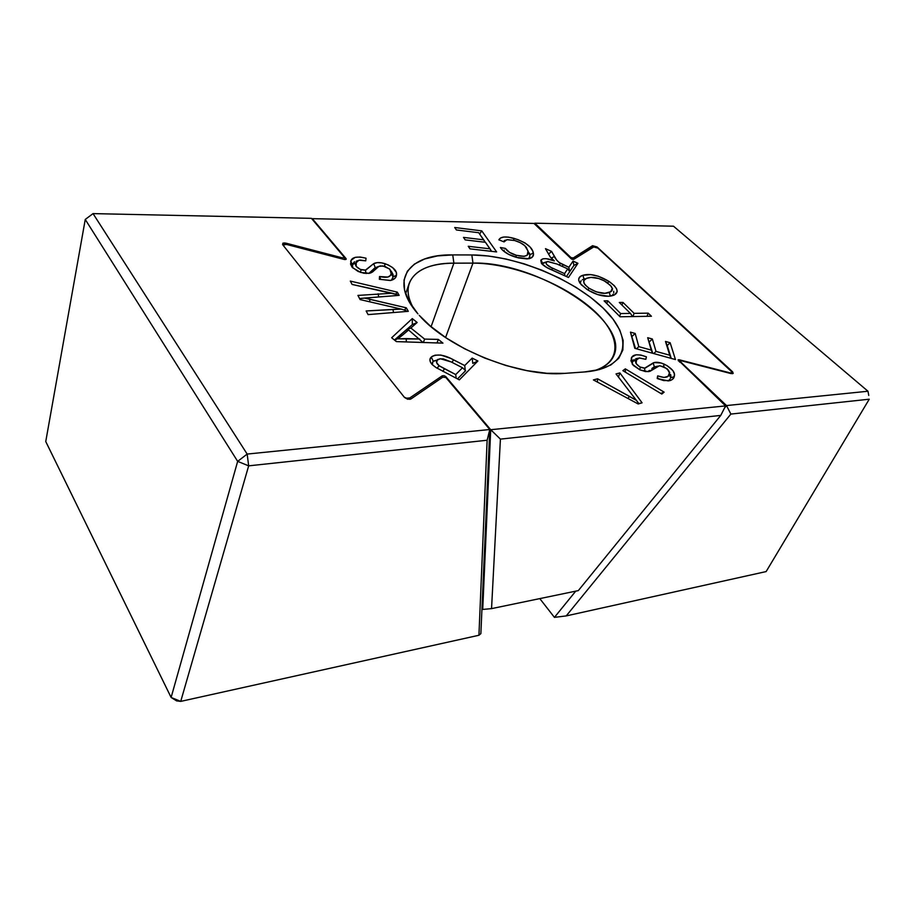 <?xml version="1.0" encoding="UTF-8"?>
<svg xmlns="http://www.w3.org/2000/svg" width="915" height="915" viewBox="0 0 915 915"><rect width="100%" height="100%" fill="white"/><g stroke="black" fill="none" stroke-linecap="round" stroke-linejoin="round"><path stroke-width="1.37" d="M564.761 373.366C520.715 377.632 447.652 348.489 419.242 315.343L430.359 326.072L446.12 337.875L464.534 348.729L484.778 358.085L505.904 365.497L526.914 370.644L546.827 373.286L564.761 373.366L584.513 371.959L599.325 369.591L610.865 364.948L618.769 358.291L622.863 349.976L623.149 340.403L619.752 329.949L612.958 319.038L603.099 308.058L590.598 297.364L575.924 287.299L559.591 278.183L542.103 270.268L524.021 263.794L505.904 258.991L488.313 255.994L471.831 254.953L452.742 254.908L437.564 255.903L424.594 258.991L414.369 264.126L407.381 271.206L404.041 280.047L404.613 290.352L409.257 301.767L417.915 313.845C388.212 280.196 408.719 253.947 452.742 254.908L453.897 263.165L431.091 326.689L453.897 263.165L472.975 263.12L445.571 337.521L472.975 263.12C536.293 261.061 631.201 321.119 613.61 356.129C610.522 362.855 603.889 367.761 593.732 370.838C624.51 361.711 620.381 332.717 590.381 307.486C560.575 282.152 510.215 263.074 472.975 263.12L453.897 263.165C417.492 262.777 397.453 281.786 413.9 308.858C408.284 299.205 406.718 290.695 409.199 283.353C414.747 270.142 429.65 263.406 453.897 263.165L452.742 254.908L471.831 254.953L472.975 263.12L471.831 254.953C514.161 255.079 571.966 278.32 602.573 307.554C633.66 336.663 629.669 367.979 586.012 371.845L564.761 373.366M679.388 359.812L678.564 359.721L679.388 359.812L678.45 361.013L679.388 359.812L729.575 372.748L679.388 359.812M444.244 375.745L445.891 376.706L490.703 429.718L725.595 405.905L678.026 359.904L725.595 405.905L490.703 429.718L445.662 376.465M404.293 397.19L406.569 398.185L409.817 397.922L409.851 399.375L409.817 397.922L442.242 375.813L444.072 375.688L442.242 375.813L409.817 397.922L406.569 398.185L404.293 397.202M286.864 244.522L344.154 259.437L286.864 244.522L283.81 244.499L283.17 245.334L285.857 244.328M344.166 259.437L346.225 259.071M594.178 246.661L573.716 259.357L572.378 259.357L533.971 223.432L312.312 218.662L346.03 258.556L312.312 218.662L533.971 223.432L571.543 259.036L573.716 259.357L593.32 246.844L597.85 248.091L731.188 370.975L731.748 372.577L729.266 373.137L730.913 372.897M438.285 339.396L424.617 339.099L410.858 328.016L417.149 322.492L412.276 318.592L391.654 337.749L396.389 341.615L442.963 343.136L438.285 339.396L442.963 343.136L396.389 341.615L391.654 337.749L412.276 318.592L412.345 324.596L406.237 330.041L408.57 329.995L406.237 330.041L394.434 340.014L412.345 324.596L412.276 318.592L417.149 322.492L412.345 324.596L417.149 322.492L410.858 328.016L406.237 330.041L410.858 328.016L424.617 339.099L423.382 342.496L424.617 339.099L438.285 339.396L437.015 342.942L438.285 339.396M391.997 279.086L393.038 276.925L391.208 273.779C390.511 277.188 386.622 278.103 379.519 276.536L379.348 279.269L390.671 280.459C394.228 279.521 396.149 277.817 396.447 275.324L396.321 272.441L392.764 267.672L388.006 264.824L381.727 262.857L377.3 262.616L373.64 263.68L365.783 270.108L360.316 269.445L356.209 266.379L356.221 262.125L357.399 260.832L360.224 260.054L365.748 260.844L366.034 258.213L360.155 257.024L355.226 257.332L351.246 260.146L350.571 264.115L352.023 267.123L358.062 271.423L363.907 273.253L369.351 273.311L372.428 272.052L378.776 266.448L382.859 265.899L389.596 268.999L391.265 271.995L391.208 273.779L390.145 275.701L387.846 277.062L379.519 276.536L379.348 279.269L390.27 280.528L395.063 278.183L396.447 275.324L393.038 276.936M609.035 281.454L598.399 276.261L590.713 274.592L582.912 275.278L580.179 276.662L578.749 278.766L578.749 280.562L581.311 284.805L588.311 290.261L597.735 294.607L608.498 296.288L614.56 294.87L617.168 291.576L616.584 288.785L614.274 285.652L609.035 281.454L607.697 282.998L609.035 281.454C598.765 275.324 590.049 273.265 582.912 275.278C578.577 276.57 577.628 279.235 580.076 283.295L586.641 289.197C595.196 294.573 603.099 296.883 610.339 296.105L613.576 295.293C619.478 292.526 617.957 287.916 609.035 281.454M496.628 251.934L481.748 230.866L454.721 227.515L456.391 229.962L478.717 232.719L483.703 239.833L463.482 237.397L465.175 239.89L485.442 242.303L490.017 248.834L468.251 246.295L470.001 248.857L496.628 251.934L470.001 248.857L468.251 246.295L490.017 248.834L491.572 251.351L485.442 242.303L465.175 239.89L463.482 237.397L483.703 239.833L485.213 242.281L478.717 232.719L456.391 229.962L454.721 227.515L481.748 230.866L496.628 251.934M664.13 392.146L625.334 368.859L622.863 370.666L661.785 394.056L664.13 392.146L661.785 394.056L622.863 370.666L625.334 368.859L625.448 372.222L625.334 368.859L664.13 392.146L660.71 393.416L664.13 392.146M651.411 316.235L648.209 313.147L634.141 313.353L622.989 302.43L619.306 302.465L630.446 313.41L620.667 313.559L607.857 300.852L604.106 300.875L620.073 316.773L651.411 316.235L620.073 316.773L604.106 300.875L607.857 300.852L606.771 303.517L607.857 300.852L620.667 313.559L619.581 316.27L620.667 313.559L630.446 313.41L632.562 316.556L630.446 313.41L619.306 302.465L622.989 302.43L621.937 305.05L622.989 302.43L634.141 313.353L632.871 316.556L634.141 313.353L648.209 313.147L651.411 316.235M642.09 402.817L619.878 372.92L616.035 373.926L636.428 400.381L597.621 378.799L593.389 379.919L638.201 403.973L642.09 402.817L638.201 403.973L593.389 379.919L597.621 378.799L597.381 382.058L597.621 378.799L629.383 396.344L628.045 398.517L629.383 396.344L636.428 400.381L638.899 403.641L616.035 373.926L619.878 372.92L642.09 402.817L638.842 403.561L642.09 402.817M634.804 348.329L675.453 359.561L670.157 342.748L665.48 341.444L669.746 355.214L655.998 351.406L652.361 339.007L647.683 337.704L651.251 350.09L638.807 346.648L635.193 333.472L630.458 332.145L634.804 348.329L630.458 332.145L635.513 348.535L630.458 332.145L635.193 333.472L632.208 336.228L635.193 333.472L638.807 346.648L636.497 348.798L638.807 346.648L651.251 350.09L647.683 337.704L652.75 353.293L647.683 337.704L652.361 339.007L649.41 341.741L652.361 339.007L655.998 351.406L653.71 353.556L655.998 351.406L669.746 355.214L671.095 358.36L665.48 341.444L667.218 345.493L670.157 342.748L675.453 359.561L634.804 348.329M674.218 376.648L674.378 373.846L672.88 370.586L667.046 365.588L661.11 363.003L654.202 362.58L644.983 368.185L639.779 366.938L636.131 363.541L636.543 359.481L639.139 357.971L645.853 359.309L646.402 356.827L640.843 355.043L636.062 354.791L631.956 357.044L630.915 360.762L633.34 365.44L639.974 369.9L645.681 371.593L649.147 371.49L657.359 366.366L660.035 365.76L667.058 368.676L669.506 372.851L668.053 376.294L663.993 377.472L657.656 375.882L657.21 378.49L663.661 380.56L670.363 380.526L672.582 379.245L674.218 376.648L670.661 377.815L669.265 374.555C668.259 377.758 664.393 378.204 657.656 375.882L657.21 378.49L668.213 380.926C671.69 380.4 673.692 378.97 674.218 376.648C675.579 372.645 672.308 368.516 664.393 364.227C659.612 362.214 655.895 361.768 653.207 362.9L644.549 368.23L640.569 367.315C636.211 364.696 634.736 362.34 636.131 360.247L639.333 357.948L645.853 359.309L646.402 356.827C637.846 353.739 632.814 354.197 631.293 358.2L632.276 364.17L639.974 369.9L648.06 371.65L650.085 371.261L659.395 365.771L663.958 366.778L668.568 370.3L670.661 377.815L674.218 376.648M514.688 240.508L520.246 242.681L524.73 245.632L528.024 250.996L527.212 255.148L524.146 256.36L516.323 255.285L509.461 252.346L505.4 248.411L500.391 247.519L502.781 250.39L508.854 254.484L518.428 257.904L527.166 258.934L531.741 257.63L533.434 254.816L532.827 251.167L530.117 247.05L524.958 242.887L517.776 239.57L508.568 237.157L503.891 237.008L500.597 237.98L498.869 239.822L504.051 241.892L505.137 240.451L507.39 239.627L514.688 240.508C520.109 242.143 523.986 244.442 526.319 247.393L528.138 251.591C528.996 256.063 525.061 257.298 516.323 255.285C510.902 253.649 507.253 251.362 505.4 248.411L500.391 247.519L501.088 248.525C504.291 252.391 509.438 255.354 516.506 257.401L528.904 258.739C532.519 257.813 534.005 255.925 533.376 253.078C532.29 247.119 525.828 242.212 513.99 238.358C505.686 236.116 500.642 236.608 498.869 239.822L504.051 241.892L506.956 239.696L514.688 240.508M551.253 258.19L554.399 256.44C555.222 258.705 557.224 261.015 560.415 263.371L559.225 265.03L560.415 263.371L563.114 264.675L562.256 266.402L563.114 264.675L568.856 267.272L569.61 271.057L567.746 268.884L569.725 271.641L573.922 265.43L577.948 263.314L573.922 265.43L573.053 261.107L577.948 263.314L568.467 277.474L577.948 263.314L573.053 261.107L568.856 267.272L558.939 262.399L556.537 259.86L551.573 251.408L545.454 248.651L550.315 257.024L554.353 260.912L546.163 258.659L542.915 258.808L540.776 260.409L541.486 263.486L546.884 267.546L568.467 277.474L551.642 269.856C547.17 268.061 543.796 265.945 541.508 263.509L541.04 259.929L542.641 263.486L541.04 259.929C543.43 257.973 547.868 258.293 554.353 260.912L550.178 256.841L545.454 248.651L551.573 251.408L548.52 254.118L551.573 251.408L554.399 256.44L551.356 258.133M404.419 310.082L406.271 307.806L370.003 299.297L369.557 301.801L370.003 299.297L364.41 298.073L359.732 298.507L399.146 295.362L397.304 292.137L395.612 294.195L397.304 292.137L350.319 281.077L352.103 284.439L397.11 294.63L396.55 295.568L397.11 294.63L392.272 293.223L357.925 295.419L360.121 299.582L401.273 309.11L366.149 310.963L368.093 314.611L408.296 311.329L406.271 307.806L364.41 298.073L399.146 295.362L397.304 292.137L350.319 281.077L352.103 284.439L392.272 293.223L357.925 295.419L360.121 299.582L401.273 309.11L392.993 309.43L393.484 312.541L392.993 309.43L366.149 310.963L368.093 314.611L408.296 311.329L406.271 307.806L404.819 309.579M433.71 360.99L437.37 360.03L436.604 362.603L439.154 365.748L437.061 368.196L439.154 365.748L455.727 374.555L456.15 378.215L455.727 374.555L444.427 368.722L442.894 371.376L444.427 368.722L439.154 365.748C436.375 363.484 435.769 361.574 437.37 360.03L433.275 361.356L431.308 357.022C436.638 353.67 444.05 354.597 453.531 359.812L452.056 362.386L453.531 359.812L464.706 365.554L472.174 358.085L464.706 365.554L450.5 358.325L440.904 355.066L435.14 355.169L432.063 356.427L430.016 359.183L430.302 361.882L432.429 364.81L436.043 367.567L459.353 379.874L477.893 361.002L472.174 358.085L477.893 361.002L472.803 363.415L472.174 358.085L472.803 363.415L477.893 361.002L459.353 379.874L436.043 367.567L431.983 364.376C429.478 361.379 429.249 358.932 431.308 357.022L433.275 361.356L432.578 362.237M730.982 373.572L681.652 360.865L680.108 361.414L726.51 405.562L680.108 361.414L679.582 362.088L681.652 360.865L730.982 373.572L731.84 371.867L597.85 248.091L595.459 246.856M481.965 608.418L482.72 609.436L481.965 608.418M500.413 439.12L720.757 415.41L578.314 590.61L491.549 608.624L500.413 439.12L490.703 429.718L482.72 609.436L490.703 429.718L500.413 439.12L491.549 608.624L482.72 609.436L491.549 608.624L578.314 590.61L720.757 415.41L500.413 439.12M346.03 258.556L346.076 259.322L346.03 258.556L345.904 259.437L344.726 259.551M442.242 375.813L442.219 377.552L442.242 375.813M725.595 405.905L720.757 415.41L725.595 405.905M637.995 403.87L638.899 403.641L637.995 403.87M618.426 377.06L619.878 372.92L618.426 377.06M646.974 316.316L648.209 313.147L646.974 316.316M652.601 353.247L651.251 350.09L652.601 353.247M671.221 358.394L667.218 345.493L671.221 358.394M670.157 342.748L667.218 345.493L665.48 341.444L670.157 342.748M670.18 378.833L669.54 379.668M669.059 380.125L668.43 380.594L669.059 380.125M658.331 378.227L658.571 379.05M670.924 376.763L670.684 374.601L670.924 376.763M653.802 367.201L657.359 366.366L653.653 367.27L654.351 366.949L653.207 362.9L654.351 366.949M655.929 366.515L655.174 366.675L655.929 366.515M653.493 367.373L652.326 368.15M651.869 368.505L653.001 367.681M648.14 371.353L649.501 370.415M649.124 370.701L648.518 371.113M648.609 371.593L650.085 371.261L648.609 371.593M632.505 364.479L632.425 362.283M632.528 361.882L631.293 358.2L632.688 361.414L634.049 359.561M635.731 358.749L638.064 358.257M632.745 361.311L636.131 360.247L632.745 361.311L632.334 362.866M639.516 369.683L640.569 367.315L639.516 369.683M632.356 363.724L632.482 364.376M644.995 371.49L644.549 368.23L644.995 371.49M663.364 366.526L664.393 364.227L663.364 366.526M479.643 234.034L481.748 230.866L479.643 234.034M504.199 240.645L505.583 240.176M513.612 240.222L513.99 238.358L513.612 240.222M529.453 257.618L528.561 258.693L529.854 256.28L529.419 253.146L529.808 254.725L533.376 253.078L529.808 254.725L529.888 255.708M529.854 256.28L529.671 257.126M515.923 257.229L516.323 255.285L515.923 257.229M504.211 250.058L503.536 251.053M529.819 254.747L528.138 251.591L529.819 254.747M613.69 291.267L613.771 292.88M613.176 294.23L612.661 294.824M611.357 295.762L610.774 296.037L611.357 295.762M611.323 295.934L613.576 295.293L611.323 295.934M583.141 279.407L584.044 279.064L582.912 275.278L584.044 279.064L582.329 279.796M580.236 283.444L581.036 280.756M610.362 296.105L609.253 292.377C604.186 294.481 597.484 293.12 589.146 288.305L587.75 289.906L589.146 288.305C582.569 283.227 581.917 279.83 587.19 278.114L589.363 277.577C594.521 276.845 600.286 278.412 606.668 282.289L611.38 286.521C613.096 289.449 612.387 291.393 609.253 292.377L610.339 296.105M584.868 278.812L584.044 279.064M567.746 268.884L557.086 264.069L567.746 268.884L564.532 273.608L567.746 268.884M542.629 263.497L546.152 262.25L542.641 263.497M551.711 269.891L552.568 268.187C547.833 266.173 545.706 264.195 546.152 262.25L547.559 261.518L557.086 264.069L547.799 261.484L546.003 262.525L546.552 264.366L551.15 267.523L564.532 273.608L564.978 275.895L564.532 273.608L552.568 268.187L551.711 269.891M543.441 262.845L544.711 262.445L543.441 262.845M569.725 271.641L566.419 276.547L569.725 271.641L568.856 267.272L573.053 261.107L573.922 265.43L569.725 271.641M589.146 288.305L585.211 285L584.079 283.364L583.804 280.608L586.412 278.412L590.93 277.405L598.639 278.492L604.186 280.814L610.534 285.457L612.295 288.511L610.66 291.736L604.861 293.303L596.317 291.885L589.146 288.305M379.531 276.559L380.503 278.846M375.322 267.695L373.64 263.68L375.322 267.695L374.784 268.015L380.251 265.91L385.009 266.414L389.927 269.342L391.208 273.779L393.038 276.925L393.038 274.523L391.734 271.995L393.187 275.655M376.9 267.054L378.799 266.437M352.71 267.82L352.55 264.549L350.685 261.427L352.515 267.695L360.819 272.476L369.294 273.322L371.318 272.681L369.843 273.196L378.238 266.768L374.784 268.015L368.825 273.402M353.064 263.348L352.595 264.435L355.878 262.971L358.977 260.203L365.748 260.844L366.034 258.213C356.953 256.028 351.829 257.104 350.685 261.427L352.55 264.549L353.041 263.406M354.711 261.759L353.831 262.399M393.061 276.81L396.447 275.324C397.419 271.069 393.656 267.203 385.169 263.737L384.414 266.231L385.169 263.737C380.114 262.216 376.271 262.205 373.64 263.68L365.337 270.211L366.206 273.528L365.337 270.211L361.173 269.742L360.396 272.327L361.173 269.742C356.427 267.557 354.665 265.304 355.878 262.971L352.55 264.549M370.037 272.476L372.599 269.936M373.903 268.713L374.784 268.015M359.732 298.507L360.453 299.651L359.732 298.507M401.273 309.11L406.02 310.574L401.273 309.11M378.124 293.772L378.719 296.963L378.124 293.772M405.448 311.569L406.02 310.574L405.448 311.569M423.039 342.485L408.57 329.995L402.566 335.119L399.112 336.262L402.566 335.119L408.57 329.995L423.039 342.485M397.773 338.836L419.733 339.007L406.146 338.619L406.386 341.935L406.146 338.619L397.773 338.836L402.566 335.119L394.88 340.391M465.609 370.701L462.51 367.761L451.209 361.951L462.51 367.761L465.609 370.701L457.5 378.913L465.609 370.701M432.223 363.244L432.326 364.719L432.864 361.837M437.37 360.03L440.378 358.737L451.209 361.951L443.34 358.897L439.703 358.852L437.37 360.03M455.727 374.555L462.51 367.761L455.727 374.555M464.706 365.554L465.266 370.369L464.706 365.554M344.578 259.528L344.452 257.435L311.432 218.342L344.452 257.435L342.256 257.824L285.995 243.173L342.256 257.824L342.324 258.956L342.256 257.824L344.452 257.435L344.578 259.528M284.988 242.978L282.941 243.138L282.586 244.591L404.51 397.465L407.655 399.237L410.915 398.986L442.78 377.174L445.834 377.472L489.788 429.512L247.164 454.069L93.044 213.607L311.432 218.342L93.044 213.607L247.164 454.069L248.663 465.849L180.724 701.393L478.934 635.262L487.135 440.241L248.663 465.849L487.135 440.241L489.788 429.512L445.834 377.472L442.78 377.174L410.915 398.986L407.655 399.237L404.51 397.465L282.586 244.591L282.941 243.138L285.995 243.173L286.109 244.362L285.995 243.173M171.116 697.459L45.75 441.545L85.255 219.451L237.66 461.366L171.116 697.459L180.724 701.393L248.663 465.849L247.164 454.069L237.66 461.366L248.663 465.849L237.66 461.366L171.116 697.459L176.606 700.89L180.724 701.393L176.606 700.89L171.116 697.459L180.724 701.393L478.934 635.262L480.867 633.638L489.788 429.512L247.164 454.069L237.66 461.366L85.255 219.451L93.044 213.607L85.255 219.451L45.75 441.545L171.116 697.459M489.788 429.512L487.135 440.241L478.934 635.262L480.867 633.638L489.788 429.512M726.51 405.562L724.543 407.987L726.51 405.562L867.98 391.243L726.51 405.562L730.868 414.072L869.25 399.203L766.13 571.578L566.225 615.909L730.868 414.072L726.51 405.562M575.741 591.147L554.433 617.373L539.793 598.604L554.433 617.373L575.741 591.147M732.32 373.72L733.155 373.4L732.595 371.799L597.072 246.958L592.554 245.7L573.293 257.95L570.994 257.607L534.817 223.191L673.497 226.199L867.98 391.243L673.497 226.199L534.817 223.191L570.994 257.607L570.537 258.247L570.994 257.607L573.293 257.95L592.554 245.7L590.278 248.777L592.554 245.7L597.072 246.958L732.595 371.799L731.131 373.606L732.595 371.799L733.167 373.4L732.32 373.72M534.371 223.809L534.817 223.191L534.371 223.809M572.275 259.334L573.293 257.95L572.275 259.334M868.758 395.44L867.98 391.243L868.758 395.44M766.13 571.578L869.25 399.203L730.868 414.072L566.225 615.909L554.433 617.373L566.225 615.909L766.13 571.578M635.227 360.533L636.097 358.68M405.631 293.829L409.199 283.353M669.311 371.822L669.757 372.737M657.908 366.114L656.41 366.469M612.204 288.156L612.57 288.9M546.701 261.793L544.711 262.445M390.899 270.817L391.437 271.641M356.347 261.175L357.605 260.706M438.399 359.298L437.542 359.549"/></g></svg>
